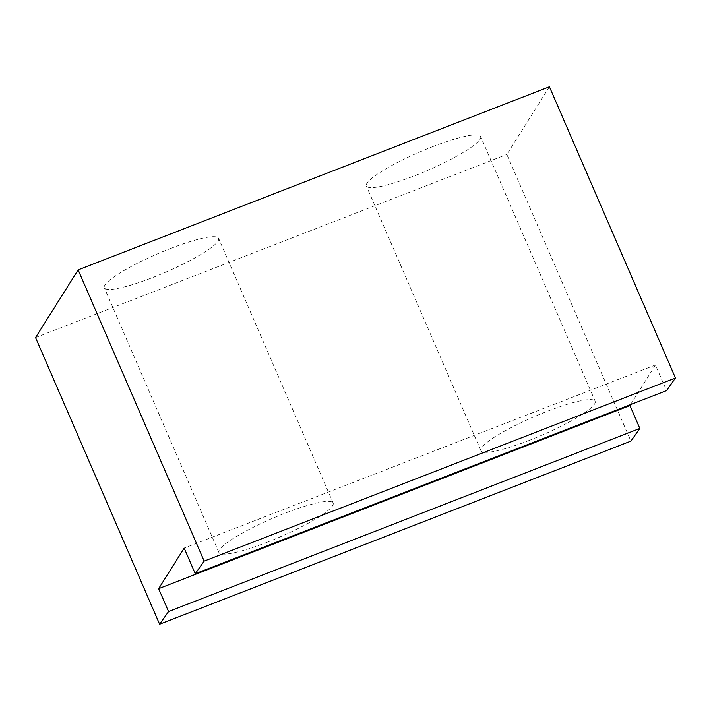 <?xml version="1.0" encoding="UTF-8"?>
<svg xmlns="http://www.w3.org/2000/svg" width="711" height="711" viewBox="0 0 711 711"><rect width="100%" height="100%" fill="white"/><g stroke="black" fill="none" stroke-linecap="round" stroke-linejoin="round"><path stroke-width="0.53" stroke-dasharray="3.56 2.67" d="M170.667 248.459A62.257 10.025 -23.4 0 1 218.606 238.345A62.257 10.025 -23.4 0 1 152.278 277.681A62.257 10.025 -23.4 0 1 104.339 287.795A62.257 10.025 -23.4 0 1 170.667 248.459M266.821 542.369A62.257 10.025 156.6 0 0 333.148 503.033A62.257 10.025 156.6 0 0 285.209 513.146A62.257 10.025 156.6 0 0 218.881 552.483A62.257 10.025 156.6 0 0 266.821 542.369M432.697 146.653A62.257 10.025 -23.4 0 1 480.636 136.539A62.257 10.025 -23.4 0 1 414.309 175.875A62.257 10.025 -23.4 0 1 366.369 185.989A62.257 10.025 -23.4 0 1 432.697 146.653M528.851 440.562A62.257 10.025 156.6 0 0 595.178 401.226A62.257 10.025 156.6 0 0 547.239 411.34A62.257 10.025 156.6 0 0 480.912 450.676A62.257 10.025 156.6 0 0 528.851 440.562M549.425 86.769L506.845 154.447L630.897 441.113M630.533 404.603L655.453 364.992L666.545 390.615M35.55 337.565L506.845 154.447M655.453 364.992L184.158 548.101M333.148 503.033L218.606 238.345M595.178 401.226L480.636 136.539M480.912 450.676L366.369 185.989M218.881 552.483L104.339 287.795"/><path stroke-width="1.07" d="M204.155 561.112L78.13 269.887L549.425 86.769L675.45 377.994L204.155 561.112L195.249 573.724L184.158 548.101L158.633 588.672L168.543 611.567L159.602 624.231L630.897 441.113L639.838 428.449L629.928 405.563L630.533 404.603M195.249 573.724L666.545 390.615L675.45 377.994M78.13 269.887L35.55 337.565L159.602 624.231M629.928 405.563L158.633 588.672M168.543 611.567L639.838 428.449"/></g></svg>
